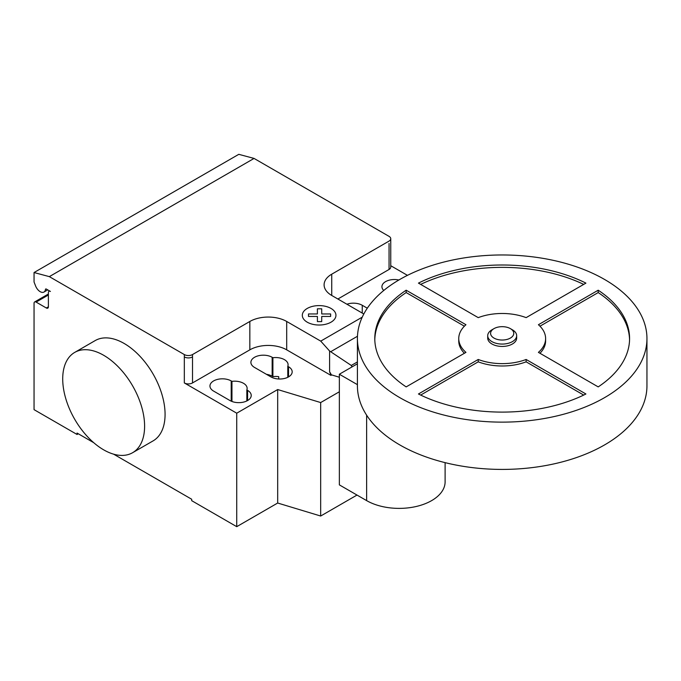 <?xml version="1.0" encoding="UTF-8"?>
<svg xmlns="http://www.w3.org/2000/svg" width="681" height="681" viewBox="0 0 681 681"><rect width="100%" height="100%" fill="white"/><g stroke="black" fill="none" stroke-linecap="round" stroke-linejoin="round"><path stroke-width="1.02" d="M512.418 329.808L510.367 328.625L512.418 329.808A14.48 8.359 180 0 1 516.658 335.716L516.658 338.082A14.48 8.359 180 0 1 507.72 345.803A14.48 8.359 180 0 1 491.946 343.99A14.48 8.359 180 0 1 487.707 338.082L487.707 335.716A14.48 8.359 180 0 1 491.946 329.808L493.989 328.625A11.586 6.682 180 0 1 510.367 328.625A11.586 6.682 180 0 1 510.375 328.625A11.586 6.682 180 0 1 510.367 338.082A11.586 6.682 180 0 1 493.989 338.082A11.586 6.682 180 0 1 493.989 328.625M516.658 335.716A14.48 8.359 180 0 1 507.72 343.437A14.48 8.359 180 0 1 491.946 341.624A14.48 8.359 180 0 1 487.707 335.716M646.95 338.551L646.95 385.838A144.772 83.584 180 0 1 557.586 463.054A144.772 83.584 180 0 1 399.815 444.931A144.772 83.584 180 0 1 357.414 385.838L357.414 338.551A144.772 83.584 180 0 1 446.779 261.334A144.772 83.584 180 0 1 604.549 279.448A144.772 83.584 180 0 1 646.95 338.551A144.772 83.584 180 0 1 557.586 415.768A144.772 83.584 180 0 1 399.815 397.653A144.772 83.584 180 0 1 357.414 338.551M464.391 353.277A43.431 25.078 180 0 1 458.747 340.917L458.747 338.551A43.431 25.078 0 0 0 465.949 352.375L406.165 386.893A127.398 73.548 180 0 1 374.788 338.551A127.398 73.548 180 0 1 406.165 290.208L465.949 324.726A43.431 25.078 0 0 0 458.747 338.551M464.391 326.19L406.165 292.575A127.398 73.548 0 0 0 374.805 339.734M406.165 290.208L406.165 292.575M418.449 283.117A127.398 73.548 180 0 1 585.915 283.117L526.132 317.635A43.431 25.078 0 0 0 478.232 317.635L418.449 283.117M583.702 284.394A127.398 73.548 0 0 0 420.662 284.394M598.199 290.208A127.398 73.548 180 0 1 629.576 338.551A127.398 73.548 180 0 1 598.199 386.893L538.416 352.375A43.431 25.078 0 0 0 545.609 338.551A43.431 25.078 0 0 0 538.416 324.726L598.199 290.208L598.199 292.575L539.965 326.19M545.609 338.551L545.609 340.917A43.431 25.078 180 0 1 539.965 353.277M629.559 339.734A127.398 73.548 0 0 0 598.199 292.575M526.132 359.474L585.915 393.984A127.398 73.548 180 0 1 418.449 393.984L478.232 359.474A43.431 25.078 0 0 0 526.132 359.474L526.132 361.832A43.431 25.078 180 0 1 478.232 361.832L420.662 395.074M478.232 359.474L478.232 361.832M583.702 395.074L526.132 361.832M357.414 384.654L339.351 374.227L339.351 484.872L366.625 500.612A45.976 26.542 0 0 0 416.729 506.366A45.976 26.542 0 0 0 445.11 481.85L445.11 462.646M339.351 374.227L357.414 363.799M103.657 355.278A57.911 33.437 60 0 1 141.486 406.302A57.911 33.437 60 0 1 132.616 452.703A57.911 33.437 60 0 1 103.657 449.835A57.911 33.437 60 0 1 65.827 398.811A57.911 33.437 60 0 1 74.706 352.409A57.911 33.437 60 0 1 103.657 355.278M132.616 452.703L153.089 440.888A57.911 33.437 -120 0 0 161.959 394.486A57.911 33.437 -120 0 0 124.129 343.454A57.911 33.437 -120 0 0 95.178 340.585L74.706 352.409M383.761 290.472A12.454 7.185 180 0 1 381.93 286.718A12.454 7.185 180 0 1 398.853 280.01M229.982 400.547L213.604 391.09A12.454 7.185 180 0 1 209.952 386.008A12.454 7.185 180 0 1 217.639 379.368A12.454 7.185 180 0 1 231.208 380.926L231.957 381.36A12.454 7.185 180 0 1 247.135 388.374A12.454 7.185 180 0 1 246.837 389.949L247.586 390.383A12.454 7.185 180 0 1 251.229 395.465A12.454 7.185 180 0 1 243.551 402.105A12.454 7.185 180 0 1 229.982 400.547M246.837 400.947L246.837 389.949M231.957 401.475L231.957 381.36M339.351 391.771L320.674 402.556L277.686 389.549L236.733 413.197L236.733 526.668L191.693 500.663L191.693 499.25L113.616 454.167M277.686 389.549L277.686 503.029L236.733 526.668M184.321 354.563A5.788 3.345 0 0 0 192.51 354.563L192.51 356.929A5.788 3.345 180 0 1 184.321 356.929L184.321 354.563L49.33 276.631L254.064 158.426L389.055 236.367A5.788 3.345 180 0 1 390.749 238.725A5.788 3.345 180 0 1 389.055 241.091L331.732 274.188A26.057 15.042 0 0 0 324.096 284.828A26.057 15.042 0 0 0 331.732 295.46L363.807 313.984M236.733 413.197L184.321 382.935A5.788 3.345 0 0 0 192.51 382.935L249.842 349.838A26.057 15.042 0 0 1 286.692 349.838L330.915 375.367L331.392 374.831L329.595 371.715L329.595 351.013L320.734 341.121L362.232 317.159M320.734 341.121L286.692 321.466A26.057 15.042 0 0 0 249.842 321.466L192.51 354.563M352.034 366.906L351.294 365.459L329.595 351.013M351.294 365.459L357.414 361.926M329.595 371.715L330.915 375.103M339.351 377.231L331.392 374.831M272.902 357.721L272.153 357.287A12.454 7.185 0 0 0 258.584 355.729A12.454 7.185 0 0 0 250.897 362.369A12.454 7.185 0 0 0 254.549 367.451L270.927 376.908A12.454 7.185 0 0 0 284.496 378.466A12.454 7.185 0 0 0 292.183 371.826A12.454 7.185 0 0 0 288.531 366.744L287.782 366.31A12.454 7.185 0 0 0 288.089 364.727A12.454 7.185 0 0 0 272.902 357.721L272.902 376.627A12.454 7.185 180 0 1 278.725 376.678L278.725 378.985M287.782 366.31L287.782 377.308M367.297 308.195L362.241 305.275A12.454 7.185 0 0 0 346.918 304.228M266.441 374.32A12.454 7.185 180 0 1 272.153 376.193L272.902 376.627M330.915 375.367L331.392 375.095M277.686 503.029L320.674 516.028L356.997 495.061M320.674 402.556L320.674 516.028M337.878 299.01L389.055 269.463A5.788 3.345 180 0 0 390.749 267.097L390.749 238.725M407.451 275.354L390.749 265.709M93.706 442.676L77.047 433.056L77.047 434.469L34.05 409.647L34.05 303.266A2.894 1.668 60 0 1 34.646 301.938A2.894 1.668 60 0 1 36.102 302.083L46.334 307.991A2.894 1.668 -120 0 0 47.781 308.135A2.894 1.668 -120 0 0 48.385 306.816L48.385 292.626A2.894 1.668 60 0 1 48.981 291.306A2.894 1.668 60 0 1 50.428 291.442L46.282 289.05A1.158 0.672 -120 0 0 45.704 288.991A1.158 0.672 -120 0 0 45.465 289.399A7.525 4.35 60 0 1 43.959 292.055A7.525 4.35 60 0 1 35.582 285.935L34.05 281.994L34.05 272.536L49.33 276.631M78.272 433.763L77.047 434.469M34.05 272.536L238.784 154.332L254.064 158.426M308.493 316.444L308.493 313.95L317.406 313.95L317.397 308.808L321.721 308.808L321.73 313.958L330.634 313.958L330.634 316.452L321.73 316.452L321.721 321.594L317.406 321.594L317.406 316.452L308.493 316.444M307.233 322.181A16.821 9.713 0 0 0 335.375 317.831A16.821 9.713 0 0 0 314.775 305.931A16.821 9.713 0 0 0 307.233 322.181M366.625 500.612L366.625 415.172M247.586 400.547L247.586 390.383M231.208 401.169L231.208 380.926M192.51 356.929L192.51 382.935M184.321 356.929L184.321 382.935M249.842 321.466L249.842 349.838M330.677 351.728L357.465 336.261M286.692 321.466L286.692 349.838M331.732 295.46L331.732 274.188M362.241 313.073L362.241 305.275M272.153 357.287L272.153 376.193M288.531 366.744L288.531 376.908M389.055 243.457L389.055 269.463M46.172 288.999L45.465 289.399M48.385 306.816L46.334 307.991M48.385 294.992L36.102 302.083M43.959 292.055L47.721 289.885M48.981 291.306L49.577 290.957M34.646 301.938L48.385 294.013"/></g></svg>
